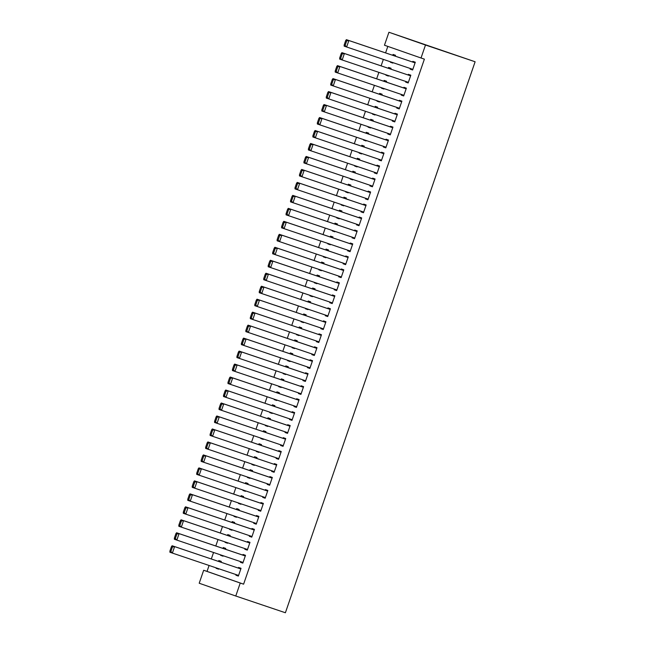 <?xml version="1.0" encoding="UTF-8"?>
<svg xmlns="http://www.w3.org/2000/svg" width="645" height="645" viewBox="0 0 645 645"><rect width="100%" height="100%" fill="white"/><g stroke="black" fill="none" stroke-linecap="round" stroke-linejoin="round"><path stroke-width="0.97" d="M387.814 46.4L385.581 52.882M383.34 59.396L381.114 65.855M378.873 72.369L376.648 78.835M374.398 85.35L372.173 91.808M369.932 98.322L367.706 104.788M365.465 111.303L363.24 117.761M360.998 124.275L358.773 130.742M356.532 137.256L354.307 143.714M352.057 150.229L349.832 156.695M347.591 163.209L345.365 169.667M343.124 176.182L340.899 182.648M338.657 189.162L336.432 195.62M334.191 202.135L331.965 208.601M329.716 215.116L327.491 221.574M325.249 228.088L323.024 234.554M320.783 241.069L318.557 247.527M316.316 254.041L314.091 260.507M311.849 267.022L309.624 273.48M307.375 279.994L305.15 286.461M302.908 292.975L300.683 299.433M298.442 305.948L296.216 312.414M293.975 318.928L291.75 325.386M289.508 331.901L287.283 338.367M285.034 344.882L282.808 351.34M280.567 357.854L278.342 364.32M276.1 370.835L273.875 377.293M271.634 383.807L269.408 390.273M267.167 396.788L264.942 403.246M262.692 409.76L260.467 416.227M258.226 422.741L256 429.199M253.759 435.714L251.534 442.18M249.292 448.694L247.067 455.152M244.826 461.667L242.601 468.133M240.351 474.647L238.134 481.106M235.885 487.62L233.659 494.086M231.418 500.601L229.193 507.059M226.951 513.573L224.726 520.039M222.485 526.554L220.259 533.012M218.018 539.526L215.793 545.993M213.543 552.507L211.318 558.965M209.077 565.48L207.045 571.397L203.675 570.261L240.238 583.032L235.772 596.012L285.396 612.75L475.115 61.767L388.927 32.25L384.46 45.223L421.024 58.002L425.49 45.021L388.927 32.25M235.772 596.012L199.208 583.233L203.675 570.261M388.395 76.045L385.92 75.207L388.387 76.07L388.54 75.634M385.92 75.207L386.057 74.796M388.306 68.281L388.596 67.419L391.072 68.281L390.781 69.12M408.164 82.947L405.681 82.109L408.156 82.971L410.833 75.191L408.366 74.328L408.14 74.973M405.681 82.109L405.899 81.488M379.462 101.999L376.986 101.16L379.454 102.023L379.607 101.588M376.986 101.16L377.123 100.749M379.365 94.234L379.663 93.372L382.13 94.234L381.848 95.073M399.223 108.9L396.748 108.062L399.215 108.924L401.9 101.144L399.424 100.281L399.207 100.926M396.748 108.062L396.957 107.441M370.528 127.952L368.045 127.113L370.52 127.976L370.665 127.541M368.045 127.113L368.19 126.702M370.432 120.188L370.73 119.325L373.197 120.188L372.907 121.026M390.289 134.853L387.806 134.015L390.281 134.878L392.958 127.097L390.491 126.235L390.265 126.88M387.806 134.015L388.024 133.394M361.587 153.905L359.112 153.067L361.579 153.929L361.732 153.494M359.112 153.067L359.249 152.655M361.49 146.141L361.789 145.278L364.264 146.141L363.974 146.979M381.356 160.807L378.873 159.968L381.34 160.831L384.025 153.05L381.558 152.188L381.332 152.833M378.873 159.968L379.091 159.347M352.654 179.858L350.171 179.02L352.646 179.882L352.791 179.447M350.171 179.02L350.316 178.609M352.557 172.094L352.855 171.231L355.322 172.094L355.04 172.933M372.415 186.76L369.94 185.921L372.407 186.784L375.092 179.004L372.617 178.141L372.391 178.786M369.94 185.921L370.149 185.3M343.721 205.811L341.237 204.973L343.704 205.836L343.858 205.4M341.237 204.973L341.374 204.562M343.624 198.047L343.922 197.185L346.389 198.047L346.099 198.886M363.482 212.713L360.998 211.874L363.474 212.737L366.15 204.957L363.683 204.094L363.458 204.739M360.998 211.874L361.216 211.254M334.779 231.765L332.304 230.926L334.771 231.789L334.924 231.353M332.304 230.926L332.441 230.515M334.682 224L334.981 223.138L337.456 224L337.166 224.839M354.54 238.666L352.065 237.828L354.532 238.69L357.217 230.91L354.742 230.047L354.524 230.692M352.065 237.828L352.275 237.207M325.846 257.718L323.363 256.879L325.838 257.742L325.983 257.307M323.363 256.879L323.508 256.468M325.749 249.954L326.048 249.091L328.515 249.954L328.224 250.792M345.607 264.619L343.124 263.781L345.599 264.644L348.276 256.863L345.809 256L345.583 256.646M343.124 263.781L343.342 263.16M316.905 283.671L314.429 282.833L316.897 283.695L317.05 283.26M314.429 282.833L314.567 282.421M316.816 275.907L317.106 275.044L319.581 275.907L319.291 276.745M336.674 290.572L334.191 289.734L336.658 290.597L339.343 282.816L336.875 281.954L336.65 282.599M334.191 289.734L334.408 289.113M307.971 309.624L305.488 308.786L307.963 309.648L308.108 309.213M305.488 308.786L305.633 308.375M307.875 301.86L308.173 300.997L310.64 301.86L310.358 302.699M327.733 316.526L325.257 315.687L327.725 316.55L330.409 308.77L327.934 307.907L327.708 308.552M325.257 315.687L325.467 315.066M299.038 335.577L296.555 334.739L299.022 335.602L299.175 335.166M296.555 334.739L296.692 334.328M298.941 327.813L299.24 326.95L301.707 327.813L301.417 328.652M318.799 342.479L316.316 341.64L318.791 342.503L321.468 334.723L319.001 333.86L318.775 334.505M316.316 341.64L316.534 341.02M290.097 361.531L287.622 360.692L290.089 361.555L290.242 361.119M287.622 360.692L287.759 360.281M290 353.766L290.298 352.904L292.774 353.766L292.483 354.605M309.858 368.432L307.383 367.594L309.85 368.456L312.535 360.676L310.06 359.813L309.842 360.458M307.383 367.594L307.592 366.973M281.164 387.484L278.68 386.645L281.156 387.508L281.301 387.073M278.68 386.645L278.825 386.234M281.067 379.72L281.365 378.857L283.832 379.72L283.542 380.558M300.925 394.385L298.442 393.547L300.917 394.409L303.593 386.629L301.126 385.766L300.901 386.411M298.442 393.547L298.659 392.926M272.222 413.437L269.747 412.598L272.214 413.461L272.367 413.026M269.747 412.598L269.884 412.187M272.134 405.673L272.424 404.81L274.899 405.673L274.609 406.511M291.992 420.338L289.508 419.5L291.983 420.363L294.66 412.582L292.193 411.72L291.967 412.365M289.508 419.5L289.726 418.879M263.289 439.39L260.806 438.552L263.281 439.414L263.426 438.979M260.806 438.552L260.951 438.14M263.192 431.626L263.491 430.763L265.958 431.626L265.675 432.464M283.05 446.292L280.575 445.453L283.042 446.316L285.727 438.535L283.252 437.673L283.034 438.318M280.575 445.453L280.785 444.832M254.356 465.343L251.873 464.505L254.348 465.368L254.493 464.932M251.873 464.505L252.018 464.094M254.259 457.579L254.557 456.716L257.024 457.579L256.734 458.418M274.117 472.245L271.634 471.406L274.109 472.269L276.786 464.489L274.319 463.626L274.093 464.271M271.634 471.406L271.851 470.785M245.414 491.297L242.939 490.458L245.406 491.321L245.56 490.885M242.939 490.458L243.076 490.047M245.318 483.532L245.616 482.67L248.091 483.532L247.801 484.371M265.176 498.198L262.7 497.36L265.168 498.222L267.852 490.442L265.377 489.579L265.159 490.224M262.7 497.36L262.918 496.739M236.481 517.25L233.998 516.411L236.473 517.274L236.618 516.838M233.998 516.411L234.143 516M236.384 509.486L236.683 508.623L239.15 509.486L238.868 510.324M256.242 524.151L253.767 523.313L256.234 524.175L258.911 516.395L256.444 515.532L256.218 516.177M253.767 523.313L253.977 522.692M227.54 543.203L225.065 542.364L227.532 543.227L227.685 542.792M225.065 542.364L225.202 541.953M227.451 535.439L227.741 534.576L230.217 535.439L229.926 536.277M247.309 550.104L244.826 549.266L247.301 550.129L249.978 542.348L247.511 541.486L247.285 542.131M244.826 549.266L245.044 548.645M218.607 569.156L216.131 568.318L218.599 569.18L218.752 568.745M216.131 568.318L216.269 567.906M218.51 561.392L218.808 560.529L221.275 561.392L220.993 562.23M238.368 576.058L235.893 575.219L238.36 576.082L241.045 568.301L238.569 567.439L238.352 568.084M235.893 575.219L236.102 574.598M207.045 571.397L243.6 584.168L424.386 59.138L421.024 58.002M242.843 563.085L240.359 562.247L242.826 563.109L245.511 555.321L243.036 554.458L242.818 555.111M240.359 562.247L240.577 561.626M223.073 556.175L220.598 555.337L223.065 556.2L223.218 555.764M220.598 555.337L220.735 554.934M222.977 548.419L223.275 547.557L225.75 548.419L225.46 549.25M251.776 537.132L249.292 536.293L251.768 537.156L254.444 529.368L251.977 528.505L251.752 529.158M249.292 536.293L249.51 535.673M232.015 530.222L229.531 529.384L232.006 530.246L232.152 529.819M229.531 529.384L229.676 528.981M231.918 522.466L232.216 521.603L234.683 522.466L234.393 523.297M260.709 511.179L258.234 510.34L260.701 511.203L263.386 503.414L260.911 502.552L260.693 503.205M258.234 510.34L258.443 509.719M240.948 504.269L238.473 503.431L240.94 504.293L241.093 503.866M238.473 503.431L238.61 503.027M240.851 496.513L241.149 495.65L243.617 496.513L243.334 497.343M269.65 485.225L267.167 484.387L269.642 485.25L272.319 477.461L269.852 476.599L269.626 477.252M267.167 484.387L267.385 483.766M249.881 478.316L247.406 477.477L249.873 478.34L250.026 477.913M247.406 477.477L247.543 477.074M249.792 470.56L250.083 469.697L252.558 470.56L252.268 471.39M278.584 459.272L276.108 458.434L278.575 459.296L281.252 451.508L278.785 450.645L278.559 451.298M276.108 458.434L276.318 457.813M258.822 452.363L256.339 451.524L258.814 452.387L258.959 451.96M256.339 451.524L256.484 451.121M258.726 444.607L259.024 443.744L261.491 444.607L261.209 445.437M287.517 433.319L285.042 432.481L287.509 433.343L290.194 425.555L287.718 424.692L287.501 425.345M285.042 432.481L285.251 431.86M267.756 426.409L265.28 425.571L267.748 426.434L267.901 426.006M265.28 425.571L265.418 425.168M267.659 418.653L267.957 417.791L270.432 418.653L270.142 419.484M296.458 407.366L293.975 406.527L296.45 407.39L299.127 399.602L296.66 398.739L296.434 399.392M293.975 406.527L294.193 405.907M276.697 400.456L274.214 399.618L276.681 400.489L276.834 400.053M274.214 399.618L274.359 399.215M276.6 392.7L276.899 391.838L279.366 392.7L279.075 393.531M305.391 381.413L302.916 380.574L305.383 381.437L308.068 373.649L305.593 372.786L305.367 373.439M302.916 380.574L303.126 379.953M285.63 374.503L283.147 373.665L285.622 374.535L285.767 374.1M283.147 373.665L283.292 373.262M285.533 366.747L285.832 365.884L288.299 366.747L288.017 367.577M314.333 355.459L311.849 354.621L314.317 355.484L317.001 347.695L314.534 346.833L314.308 347.486M311.849 354.621L312.067 354M294.563 348.55L292.088 347.711L294.555 348.582L294.709 348.147M292.088 347.711L292.225 347.308M294.475 340.794L294.765 339.931L297.24 340.794L296.95 341.624M323.266 329.506L320.783 328.668L323.258 329.531L325.935 321.742L323.467 320.879L323.242 321.533M320.783 328.668L321 328.047M303.505 322.597L301.022 321.758L303.497 322.629L303.642 322.194M301.022 321.758L301.167 321.355M303.408 314.841L303.706 313.978L306.173 314.841L305.883 315.671M332.199 303.553L329.724 302.715L332.191 303.577L334.876 295.789L332.401 294.926L332.183 295.579M329.724 302.715L329.934 302.094M312.438 296.644L309.963 295.805L312.43 296.676L312.583 296.24M309.963 295.805L310.1 295.402M312.341 288.887L312.64 288.025L315.115 288.887L314.825 289.718M341.141 277.6L338.657 276.761L341.132 277.624L343.809 269.836L341.342 268.973L341.116 269.626M338.657 276.761L338.875 276.141M321.379 270.69L318.896 269.852L321.363 270.723L321.516 270.287M318.896 269.852L319.033 269.449M321.283 262.934L321.581 262.072L324.048 262.934L323.758 263.765M350.074 251.647L347.599 250.808L350.066 251.671L352.75 243.883L350.275 243.02L350.05 243.673M347.599 250.808L347.808 250.187M330.313 244.737L327.829 243.899L330.305 244.769L330.45 244.334M327.829 243.899L327.974 243.496M330.216 236.981L330.514 236.118L332.981 236.981L332.699 237.811M359.015 225.694L356.532 224.855L358.999 225.718L361.684 217.929L359.217 217.067L358.991 217.72M356.532 224.855L356.75 224.234M339.246 218.784L336.771 217.946L339.238 218.816L339.391 218.381M336.771 217.946L336.908 217.542M339.149 211.028L339.447 210.165L341.923 211.028L341.632 211.858M367.948 199.74L365.465 198.902L367.94 199.765L370.617 191.976L368.15 191.113L367.924 191.767M365.465 198.902L365.683 198.281M348.187 192.831L345.704 191.992L348.179 192.863L348.324 192.428M345.704 191.992L345.849 191.589M348.09 185.075L348.389 184.212L350.856 185.075L350.566 185.905M376.882 173.787L374.406 172.949L376.874 173.811L379.558 166.023L377.083 165.16L376.865 165.813M374.406 172.949L374.616 172.328M357.12 166.878L354.645 166.039L357.112 166.91L357.266 166.475M354.645 166.039L354.782 165.636M357.024 159.122L357.322 158.259L359.789 159.122L359.507 159.96M385.823 147.834L383.34 146.995L385.815 147.858L388.492 140.07L386.024 139.207L385.799 139.86M383.34 146.995L383.557 146.375M366.062 140.924L363.578 140.086L366.046 140.957L366.199 140.521M363.578 140.086L363.716 139.683M365.965 133.168L366.255 132.306L368.73 133.168L368.44 134.007M394.756 121.881L392.281 121.042L394.748 121.905L397.425 114.117L394.958 113.254L394.732 113.907M392.281 121.042L392.491 120.422M374.995 114.971L372.512 114.133L374.987 115.003L375.132 114.568M372.512 114.133L372.657 113.73M374.898 107.215L375.197 106.352L377.664 107.215L377.381 108.054M403.697 95.928L401.214 95.089L403.681 95.952L406.366 88.163L403.891 87.301L403.673 87.954M401.214 95.089L401.432 94.468M383.928 89.018L381.453 88.18L383.92 89.05L384.073 88.615M381.453 88.18L381.59 87.776M383.831 81.262L384.13 80.399L386.605 81.262L386.315 82.1M412.631 69.974L410.147 69.136L412.623 69.999L415.299 62.21L412.832 61.348L412.606 62.001M410.147 69.136L410.365 68.515M392.87 63.065L390.386 62.234L392.861 63.097L393.007 62.662M390.386 62.234L390.531 61.823M392.773 55.309L393.071 54.446L395.538 55.309L395.248 56.147M243.6 584.168L240.238 583.032M425.49 45.021L475.115 61.767M238.586 575.437L169.901 552.241L169.885 551.153L170.869 551.499L172.433 546.96L171.449 546.613L169.885 551.153M172.433 546.96L174.602 546.613L240.819 568.946L172.134 545.751L174.602 546.613L172.368 553.104L170.869 551.499M172.134 545.751L171.449 546.613M243.052 562.456L174.368 539.26L174.352 538.18L175.335 538.527L176.899 533.979L175.916 533.633L174.352 538.18M245.294 555.942L176.601 532.77L179.068 533.633L176.835 540.123L175.335 538.527M245.285 555.974L179.068 533.633L176.899 533.979M176.601 532.77L175.916 533.633M247.519 549.484L178.834 526.288L178.818 525.199L179.81 525.546L181.374 521.007L180.382 520.66L178.818 525.199M249.768 542.969L181.068 519.797L183.543 520.66L181.31 527.15L179.81 525.546M249.752 542.993L183.543 520.66L181.374 521.007M181.068 519.797L180.382 520.66M251.985 536.503L183.301 513.307L183.285 512.227L184.276 512.573L185.841 508.026L184.849 507.679L183.285 512.227M254.235 529.988L185.534 506.817L188.009 507.679L185.776 514.17L184.276 512.573M254.227 530.021L188.009 507.679L185.841 508.026M185.534 506.817L184.849 507.679M256.46 523.53L187.776 500.335L187.751 499.246L188.743 499.593L190.307 495.054L189.316 494.707L187.751 499.246M258.701 517.016L190.009 493.844L192.476 494.707L190.243 501.197L188.743 499.593M258.693 517.04L192.476 494.707L190.307 495.054M190.009 493.844L189.316 494.707M260.927 510.55L192.242 487.354L192.226 486.274L193.21 486.62L194.774 482.073L193.79 481.726L192.226 486.274M263.168 504.035L194.476 480.864L196.943 481.726L194.709 488.217L193.21 486.62M263.16 504.068L196.943 481.726L194.774 482.073M194.476 480.864L193.79 481.726M265.393 497.577L196.709 474.381L196.693 473.293L197.676 473.64L199.24 469.1L198.257 468.754L196.693 473.293M267.635 491.063L198.942 467.891L201.409 468.754L199.176 475.244L197.676 473.64M267.627 491.087L201.409 468.754L199.24 469.1M198.942 467.891L198.257 468.754M269.86 484.597L201.176 461.401L201.159 460.32L202.151 460.667L203.707 456.12L202.724 455.773L201.159 460.32M272.101 478.082L203.409 454.91L205.884 455.773L203.643 462.263L202.151 460.667M272.093 478.114L205.884 455.773L203.707 456.12M203.409 454.91L202.724 455.773M274.327 471.624L205.642 448.428L205.626 447.34L206.618 447.686L208.182 443.147L207.19 442.801L205.626 447.34M208.182 443.147L210.351 442.801L276.568 465.134L207.875 441.938L210.351 442.801L208.117 449.291L206.618 447.686M207.875 441.938L207.19 442.801M278.801 458.643L210.109 435.448L210.093 434.367L211.084 434.714L212.648 430.167L211.657 429.82L210.093 434.367M281.043 452.129L212.35 428.957L214.817 429.82L212.584 436.31L211.084 434.714M281.035 452.161L214.817 429.82L212.648 430.167M212.35 428.957L211.657 429.82M283.268 445.671L214.583 422.475L214.567 421.387L215.551 421.733L217.115 417.194L216.123 416.847L214.567 421.387M217.115 417.194L219.284 416.847L285.501 439.181L216.817 415.985L219.284 416.847L217.051 423.338L215.551 421.733M216.817 415.985L216.123 416.847M287.735 432.69L219.05 409.494L219.034 408.414L220.018 408.761L221.582 404.213L220.598 403.867L219.034 408.414M289.976 426.176L221.283 403.004L223.75 403.867L221.517 410.357L220.018 408.761M289.968 426.208L223.75 403.867L221.582 404.213M221.283 403.004L220.598 403.867M292.201 419.718L223.517 396.522L223.501 395.433L224.484 395.78L226.048 391.241L225.065 390.894L223.501 395.433M294.442 413.203L225.75 390.031L228.225 390.894L225.984 397.385L224.484 395.78M294.434 413.227L228.225 390.894L226.048 391.241M225.75 390.031L225.065 390.894M296.668 406.737L227.983 383.541L227.967 382.461L228.959 382.808L230.523 378.26L229.531 377.914L227.967 382.461M298.917 400.222L230.217 377.051L232.692 377.914L230.458 384.404L228.959 382.808M298.909 400.255L232.692 377.914L230.523 378.26M230.217 377.051L229.531 377.914M301.142 393.764L232.45 370.569L232.434 369.48L233.425 369.827L234.99 365.288L233.998 364.941L232.434 369.48M303.384 387.25L234.691 364.078L237.158 364.941L234.925 371.431L233.425 369.827M303.376 387.274L237.158 364.941L234.99 365.288M234.691 364.078L233.998 364.941M305.609 380.784L236.925 357.588L236.908 356.508L237.892 356.854L239.456 352.307L238.465 351.96L236.908 356.508M307.85 374.269L239.158 351.098L241.625 351.96L239.392 358.451L237.892 356.854M307.842 374.302L241.625 351.96L239.456 352.307M239.158 351.098L238.465 351.96M310.076 367.811L241.391 344.615L241.375 343.527L242.359 343.874L243.923 339.334L242.939 338.988L241.375 343.527M312.317 361.297L243.625 338.125L246.092 338.988L243.858 345.478L242.359 343.874M312.309 361.321L246.092 338.988L243.923 339.334M243.625 338.125L242.939 338.988M314.542 354.831L245.858 331.635L245.842 330.554L246.825 330.901L248.389 326.354L247.406 326.007L245.842 330.554M316.784 348.316L248.091 325.144L250.566 326.007L248.325 332.498L246.825 330.901M316.776 348.348L250.566 326.007L248.389 326.354M248.091 325.144L247.406 326.007M319.009 341.858L250.325 318.662L250.308 317.574L251.3 317.921L252.864 313.381L251.873 313.035L250.308 317.574M252.864 313.381L255.033 313.035L321.242 335.368L252.558 312.172L255.033 313.035L252.8 319.525L251.3 317.921M252.558 312.172L251.873 313.035M323.484 328.877L254.791 305.682L254.775 304.601L255.767 304.948L257.331 300.401L256.339 300.054L254.775 304.601M257.331 300.401L259.5 300.054L325.717 322.395L257.033 299.191L259.5 300.054L257.266 306.544L255.767 304.948M257.033 299.191L256.339 300.054M327.95 315.905L259.266 292.709L259.242 291.621L260.233 291.967L261.797 287.428L260.806 287.081L259.242 291.621M261.797 287.428L263.966 287.081L330.184 309.415L261.499 286.219L263.966 287.081L261.733 293.572L260.233 291.967M261.499 286.219L260.806 287.081M332.417 302.924L263.732 279.728L263.716 278.648L264.7 278.995L266.264 274.447L265.28 274.101L263.716 278.648M334.658 296.41L265.966 273.238L268.433 274.101L266.2 280.591L264.7 278.995M334.65 296.442L268.433 274.101L266.264 274.447M265.966 273.238L265.28 274.101M336.883 289.952L268.199 266.756L268.183 265.667L269.167 266.014L270.731 261.475L269.747 261.128L268.183 265.667M339.125 283.437L270.432 260.266L272.908 261.128L270.666 267.619L269.167 266.014M339.117 283.461L272.908 261.128L270.731 261.475M270.432 260.266L269.747 261.128M341.35 276.971L272.666 253.775L272.65 252.695L273.641 253.042L275.205 248.494L274.214 248.148L272.65 252.695M343.6 270.457L274.899 247.285L277.374 248.148L275.141 254.638L273.641 253.042M343.583 270.489L277.374 248.148L275.205 248.494M274.899 247.285L274.214 248.148M345.825 263.998L277.132 240.803L277.116 239.714L278.108 240.061L279.672 235.522L278.68 235.175L277.116 239.714M348.066 257.484L279.366 234.312L281.841 235.175L279.608 241.665L278.108 240.061M348.058 257.508L281.841 235.175L279.672 235.522M279.366 234.312L278.68 235.175M350.291 251.018L281.607 227.822L281.583 226.742L282.575 227.088L284.139 222.541L283.147 222.194L281.583 226.742M352.533 244.503L283.84 221.332L286.307 222.194L284.074 228.685L282.575 227.088M352.525 244.536L286.307 222.194L284.139 222.541M283.84 221.332L283.147 222.194M354.758 238.045L286.074 214.85L286.058 213.761L287.041 214.108L288.605 209.569L287.622 209.222L286.058 213.761M356.999 231.531L288.307 208.359L290.774 209.222L288.541 215.712L287.041 214.108M356.991 231.555L290.774 209.222L288.605 209.569M288.307 208.359L287.622 209.222M359.225 225.065L290.54 201.869L290.524 200.788L291.508 201.135L293.072 196.588L292.088 196.241L290.524 200.788M361.466 218.55L292.774 195.379L295.241 196.241L293.007 202.732L291.508 201.135M361.458 218.582L295.241 196.241L293.072 196.588M292.774 195.379L292.088 196.241M363.691 212.092L295.007 188.896L294.991 187.808L295.982 188.155L297.547 183.615L296.555 183.269L294.991 187.808M365.941 205.578L297.24 182.406L299.715 183.269L297.482 189.759L295.982 188.155M365.925 205.602L299.715 183.269L297.547 183.615M297.24 182.406L296.555 183.269M368.166 199.112L299.474 175.916L299.457 174.835L300.449 175.182L302.013 170.635L301.022 170.288L299.457 174.835M302.013 170.635L304.182 170.288L370.399 192.629L301.707 169.425L304.182 170.288L301.949 176.778L300.449 175.182M301.707 169.425L301.022 170.288M372.633 186.139L303.948 162.943L303.924 161.855L304.916 162.201L306.48 157.662L305.488 157.316L303.924 161.855M306.48 157.662L308.649 157.316L374.866 179.649L306.182 156.453L308.649 157.316L306.415 163.806L304.916 162.201M306.182 156.453L305.488 157.316M377.099 173.158L308.415 149.963L308.399 148.882L309.382 149.229L310.946 144.682L309.963 144.335L308.399 148.882M379.341 166.644L310.648 143.472L313.115 144.335L310.882 150.825L309.382 149.229M379.333 166.676L313.115 144.335L310.946 144.682M310.648 143.472L309.963 144.335M381.566 160.186L312.881 136.99L312.865 135.901L313.849 136.248L315.413 131.709L314.429 131.362L312.865 135.901M383.807 153.671L315.115 130.5L317.582 131.362L315.349 137.853L313.849 136.248M383.799 153.695L317.582 131.362L315.413 131.709M315.115 130.5L314.429 131.362M386.033 147.205L317.348 124.009L317.332 122.929L318.324 123.276L319.888 118.728L318.896 118.382L317.332 122.929M388.282 140.691L319.581 117.519L322.057 118.382L319.823 124.872L318.324 123.276M388.266 140.723L322.057 118.382L319.888 118.728M319.581 117.519L318.896 118.382M390.499 134.233L321.815 111.037L321.799 109.948L322.79 110.295L324.354 105.756L323.363 105.409L321.799 109.948M392.749 127.718L324.048 104.546L326.523 105.409L324.29 111.899L322.79 110.295M392.74 127.742L326.523 105.409L324.354 105.756M324.048 104.546L323.363 105.409M394.974 121.252L326.289 98.056L326.265 96.976L327.257 97.322L328.821 92.775L327.829 92.428L326.265 96.976M397.215 114.737L328.523 91.566L330.99 92.428L328.757 98.919L327.257 97.322M397.207 114.77L330.99 92.428L328.821 92.775M328.523 91.566L327.829 92.428M399.44 108.279L330.756 85.084L330.74 83.995L331.724 84.342L333.288 79.803L332.304 79.456L330.74 83.995M401.682 101.765L332.989 78.593L335.456 79.456L333.223 85.946L331.724 84.342M401.674 101.789L335.456 79.456L333.288 79.803M332.989 78.593L332.304 79.456M403.907 95.299L335.223 72.103L335.207 71.023L336.19 71.369L337.754 66.822L336.771 66.475L335.207 71.023M406.148 88.784L337.456 65.613L339.923 66.475L337.69 72.966L336.19 71.369M406.14 88.817L339.923 66.475L337.754 66.822M337.456 65.613L336.771 66.475M408.374 82.326L339.689 59.13L339.673 58.042L340.665 58.389L342.229 53.849L341.237 53.503L339.673 58.042M342.229 53.849L344.398 53.503L410.607 75.836L341.923 52.64L344.398 53.503L342.164 59.993L340.665 58.389M341.923 52.64L341.237 53.503M412.84 69.354L344.156 46.15L344.14 45.069L345.131 45.416L346.696 40.869L345.704 40.522L344.14 45.069M346.696 40.869L348.864 40.522L415.082 62.863L346.389 39.659L348.864 40.522L346.631 47.012L345.131 45.416M346.389 39.659L345.704 40.522"/></g></svg>
